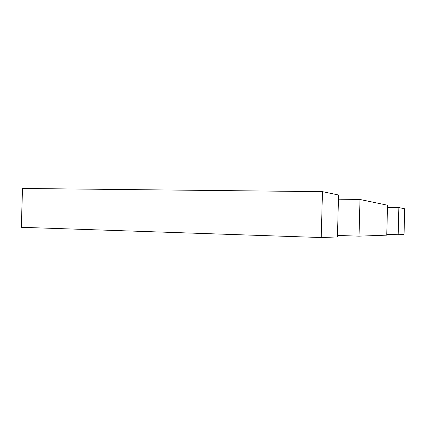 <?xml version="1.0" encoding="UTF-8"?>
<svg xmlns="http://www.w3.org/2000/svg" width="426" height="426" viewBox="0 0 426 426"><rect width="100%" height="100%" fill="white"/><g stroke="black" fill="none" stroke-linecap="round" stroke-linejoin="round"><path stroke-width="0.64" d="M322.461 191.652L338.553 195.007L337.435 236.947L321.225 237.538L21.3 227.298L22.519 188.462L322.461 191.652L321.225 237.538M337.477 235.45L359.027 236.158L359.997 199.48L338.441 199.171M359.997 199.48L387.538 205.22L386.76 235.147L359.027 236.158M386.781 234.375L398.161 234.731L398.858 207.579L387.479 207.377M398.858 207.579L404.7 208.799L404.04 234.513L398.161 234.731"/></g></svg>
